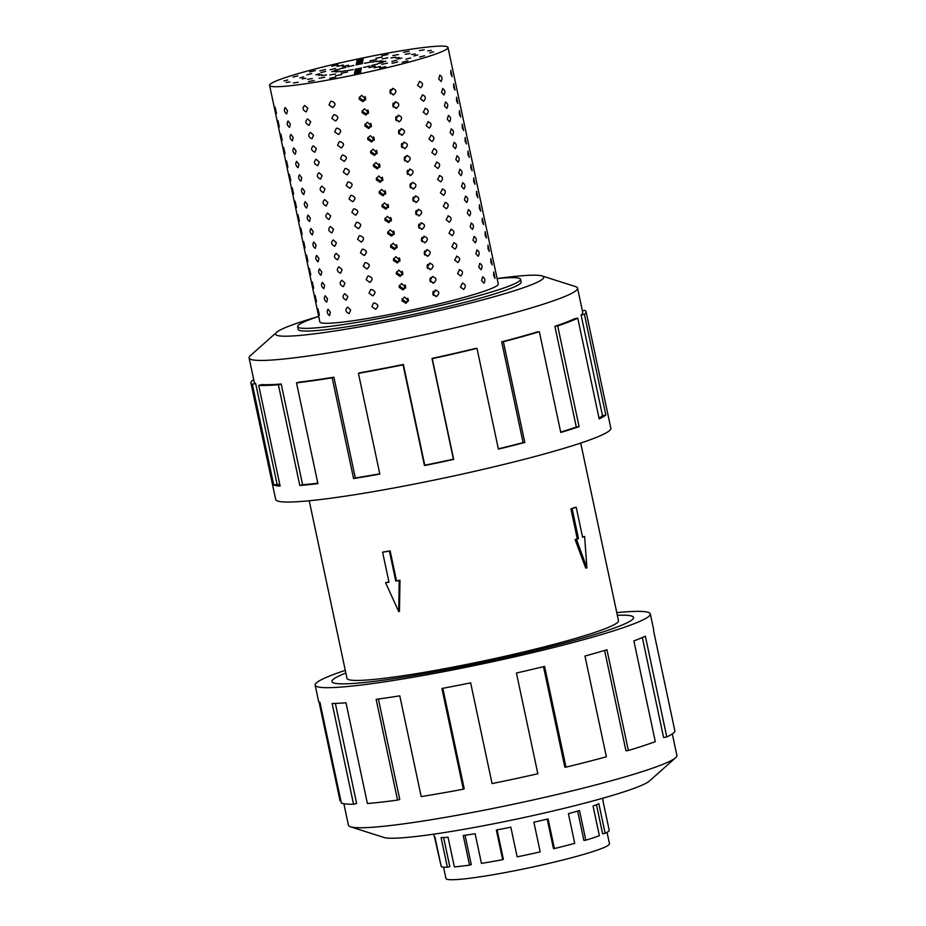 <?xml version="1.0" encoding="UTF-8"?>
<svg xmlns="http://www.w3.org/2000/svg" width="926" height="926" viewBox="0 0 926 926"><rect width="100%" height="100%" fill="white"/><g stroke="black" fill="none" stroke-linecap="round" stroke-linejoin="round"><path stroke-width="1.39" d="M617.329 615.292A154.191 12.605 168 0 1 633.558 617.457A154.191 12.605 168 0 1 558.146 644.762A154.191 12.605 168 0 1 405.044 676.964A154.133 12.605 -12 0 0 558.123 644.762A154.133 12.605 -12 0 0 633.5 617.468A154.133 12.605 -12 0 0 617.329 615.304M382.612 552.209L383.341 551.954A138.773 11.344 -12 0 0 386.709 551.421A138.773 11.344 -12 0 0 390.135 550.866L396.502 580.845A138.773 11.344 -12 0 0 399.986 580.266L399.453 611.38L398.759 611.623L385.586 582.732L388.989 582.188L382.612 552.209L389.406 551.12L395.772 581.1L399.175 580.556L398.759 611.623M309.238 500.758L346.995 678.376A138.773 11.344 -12 0 0 412.811 674.221A138.773 11.344 -12 0 0 550.611 645.237A138.773 11.344 -12 0 0 618.475 620.663L580.718 443.056M582.523 536.964A138.773 11.344 -12 0 0 583.253 536.698L584.619 536.478L582.57 537.207L576.203 507.216L574.988 507.413A138.773 11.344 -12 0 1 570.914 508.86L577.28 538.839A138.773 11.344 -12 0 1 575.092 539.58L585.741 568.089L586.91 567.904L584.619 536.478M607.051 832.358L609.47 843.725A83.595 6.829 168 0 1 568.587 858.529A83.595 6.829 168 0 1 485.583 875.984A83.595 6.829 168 0 1 474.054 877.698A83.595 6.829 168 0 1 445.938 878.485L443.519 867.118M433.75 834.164L434.213 836.305A86.303 7.049 -12 0 0 434.931 836.977L441.239 866.632A86.303 7.049 -12 0 0 447.374 867.234L441.077 837.59A86.303 7.049 -12 0 0 448.045 837.22L454.353 866.875A86.303 7.049 -12 0 0 469.54 865.15L463.231 835.495A86.303 7.049 -12 0 0 475.142 833.724L481.439 863.379A86.303 7.049 -12 0 0 502.668 859.675L496.359 830.02A86.303 7.049 -12 0 0 510.839 827.184L517.148 856.839A86.303 7.049 -12 0 0 540.205 851.885L533.897 822.23A86.303 7.049 -12 0 0 548.088 818.908L554.396 848.563A86.303 7.049 -12 0 0 574.722 843.331L568.414 813.676A86.303 7.049 -12 0 0 579.491 810.516L585.799 840.171A86.303 7.049 -12 0 0 599.365 835.703L593.068 806.06A86.303 7.049 -12 0 0 598.844 803.675L605.153 833.331L602.629 833.794L596.46 804.729M585.799 840.171L583.889 840.414L577.65 811.06M554.396 848.563L553.47 848.54L547.208 819.116M502.668 859.675L503.362 859.305L497.112 829.881M605.153 833.331A86.303 7.049 -12 0 0 609.273 830.518L602.965 800.874A86.303 7.049 -12 0 0 603.034 800.423L602.571 798.281M672.311 733.901L676.894 755.442A167.895 13.728 168 0 1 675.633 757.711A167.895 13.728 168 0 1 428.067 820.239A167.895 13.728 168 0 1 350.503 826.814A167.895 13.728 168 0 1 348.442 825.263L343.859 803.722M675.633 757.711L649.392 781.058A137.06 11.205 168 0 1 447.293 832.104A137.06 11.205 168 0 1 383.977 837.474L350.503 826.814M616.762 612.63A171.322 14.006 168 0 1 650.307 613.903A171.322 14.006 168 0 1 566.527 644.23A171.322 14.006 168 0 1 396.409 680.008A171.322 14.006 168 0 1 315.153 685.136A171.322 14.006 168 0 1 345.282 670.343M340.861 800.654L340.05 800.828L318.984 701.711M315.153 685.136L318.509 700.959A171.322 14.006 -12 0 0 319.945 702.29L341.358 803.039A171.322 14.006 -12 0 0 353.558 804.243L332.145 703.494A171.322 14.006 -12 0 0 345.988 702.765L367.402 803.513A171.322 14.006 -12 0 0 397.555 800.099L376.141 699.35A171.322 14.006 -12 0 0 399.777 695.831L421.191 796.58A171.322 14.006 -12 0 0 463.324 789.218L441.91 688.481A171.322 14.006 -12 0 0 470.651 682.856L492.065 783.593A171.322 14.006 -12 0 0 537.844 773.754L516.43 673.017A171.322 14.006 -12 0 0 544.592 666.407L566.006 767.156L564.837 767.133L543.493 666.674M397.555 800.099L399.754 799.416L378.41 699.037M353.558 804.243L356.637 803.479L335.362 703.413M542.023 275.925A137.06 11.205 -12 0 1 484.784 299.306A137.06 11.205 -12 0 1 340.594 330.073A137.06 11.205 -12 0 1 276.608 332.33A137.06 11.205 -12 0 1 318.706 316.46A113.933 9.318 -12 0 0 297.628 326.681A113.933 9.318 -12 0 0 351.672 323.267A113.933 9.318 -12 0 0 464.794 299.468A113.933 9.318 -12 0 0 520.516 279.305A113.933 9.318 -12 0 0 497.112 278.576A137.06 11.205 -12 0 1 542.023 275.925L575.497 286.585A167.895 13.728 -12 0 1 577.558 288.136L582.72 312.409A167.895 13.728 168 0 1 581.088 314.979L602.502 415.728L605.824 415.068A171.322 14.006 168 0 1 599.18 418.899L577.766 318.15A171.322 14.006 168 0 1 557.683 325.917L579.097 426.655A171.322 14.006 168 0 1 560.762 432.465L539.349 331.728A171.322 14.006 168 0 1 503.385 341.74L524.799 442.489A171.322 14.006 168 0 1 498.408 449.122L476.994 348.384A171.322 14.006 168 0 1 432.268 358.675L453.682 459.412A171.322 14.006 168 0 1 424.467 465.57L403.053 364.832A171.322 14.006 168 0 1 358.431 373.352L379.845 474.1A171.322 14.006 168 0 1 353.593 478.545L332.179 377.808L333.904 377.195L355.318 477.943A167.895 13.728 -12 0 0 379.787 473.799M374.139 302.906C378.445 304.33 378.896 306.437 375.493 309.249L371.858 306.599L373.525 303.091M376.106 309.064L375.493 309.249M371.28 289.456C375.586 290.88 376.037 292.998 372.634 295.811L368.999 293.148L370.666 289.641M373.247 295.614L372.634 295.811M368.421 276.017C372.738 277.43 373.178 279.548 369.775 282.361L366.14 279.71L367.807 276.203M370.4 282.175L369.775 282.361M365.562 262.567C369.879 263.991 370.319 266.109 366.916 268.922L363.281 266.26L364.948 262.752M367.541 268.725L366.916 268.922M362.703 249.117C367.02 250.541 367.472 252.659 364.057 255.472L360.434 252.821L362.089 249.314M364.682 255.287L364.057 255.472M359.855 235.679C364.161 237.102 364.613 239.221 361.198 242.022L357.575 239.371L359.23 235.864M361.823 241.836L361.198 242.022M356.996 222.228C361.302 223.652 361.753 225.77 358.339 228.583L354.716 225.932L356.371 222.414M358.964 228.398L358.339 228.583M354.137 208.79C358.443 210.214 358.894 212.332 355.48 215.133L351.857 212.482L353.512 208.975M356.105 214.948L355.48 215.133M351.278 195.34C355.584 196.763 356.035 198.882 352.621 201.694L348.998 199.044L350.653 195.525M353.246 201.509L352.621 201.694M348.419 181.901C352.725 183.325 353.176 185.431 349.773 188.244L346.139 185.594L347.794 182.086M350.387 188.059L349.773 188.244M345.56 168.451C349.866 169.875 350.317 171.993 346.914 174.806L343.28 172.143L344.947 168.636M347.528 174.609L346.914 174.806M342.701 155.012C347.007 156.425 347.458 158.543 344.055 161.356L340.421 158.705L342.088 155.198M344.669 161.17L344.055 161.356M339.842 141.562C344.159 142.986 344.599 145.104 341.196 147.917L337.562 145.255L339.229 141.747M341.821 147.72L341.196 147.917M336.983 128.112C341.3 129.536 341.752 131.654 338.337 134.467L334.703 131.816L336.37 128.309M338.962 134.282L338.337 134.467M334.136 114.674C338.441 116.097 338.893 118.215 335.478 121.017L331.855 118.366L333.51 114.859M336.103 120.831L335.478 121.017M331.276 101.223C335.582 102.647 336.034 104.765 332.619 107.578L328.996 104.927L330.651 101.409M333.244 107.393L332.619 107.578M404.558 296.991L408.424 300.788L405.901 303.334L402.046 300.823L402.034 299.538L404.558 296.991M408.482 300.128L406.132 302.177L402.324 299.387L403.285 301.274M401.699 283.541L405.565 287.338L403.041 289.896L399.187 287.384L399.175 286.088L401.699 283.541M405.623 286.69L403.273 288.727L399.465 285.937L400.426 287.836M398.84 270.103L402.706 273.899L400.182 276.446L396.328 273.934L396.316 272.638L398.84 270.103M402.764 273.239L400.414 275.288L396.606 272.499L397.567 274.385M395.981 256.652L399.847 260.449L397.323 263.007L393.469 260.495L393.457 259.199L395.981 256.652M399.905 259.801L397.555 261.838L393.747 259.048L394.707 260.947M393.122 243.202L396.988 246.999L394.476 249.557L390.61 247.045L390.598 245.749L393.122 243.202M397.057 246.351L394.696 248.399L390.888 245.61L391.848 247.497M390.263 229.764L394.14 233.56L391.617 236.107L387.751 233.595L387.739 232.31L390.263 229.764M394.198 232.912L391.837 234.949L388.04 232.16L388.989 234.046M387.404 216.314L391.281 220.11L388.758 222.668L384.892 220.156L384.88 218.86L387.404 216.314M391.339 219.462L388.978 221.511L385.181 218.71L386.142 220.608M384.545 202.875L388.422 206.672L385.899 209.218L382.033 206.706L382.033 205.422L384.545 202.875M388.48 206.023L386.119 208.061L382.322 205.271L383.283 207.158M381.686 189.425L385.563 193.221L383.04 195.78L379.185 193.268L379.174 191.971L381.686 189.425M385.621 192.573L383.271 194.61L379.463 191.821L380.424 193.719M378.827 175.986L382.704 179.783L380.181 182.329L376.326 179.818L376.315 178.533L378.827 175.986M382.762 179.123L380.412 181.172L376.604 178.382L377.565 180.269M375.979 162.536L379.845 166.333L377.322 168.891L373.467 166.379L373.456 165.083L375.979 162.536M379.903 165.685L377.553 167.722L373.745 164.932L374.706 166.83M373.12 149.098L376.986 152.894L374.463 155.441L370.608 152.929L370.597 151.632L373.12 149.098M377.044 152.234L374.694 154.283L370.886 151.494L371.847 153.38M370.261 135.647L374.127 139.444L371.604 142.002L367.749 139.49L367.738 138.194L370.261 135.647M374.185 138.796L371.835 140.833L368.027 138.043L368.988 139.942M367.402 122.197L371.268 125.994L368.745 128.552L364.89 126.04L364.879 124.744L367.402 122.197M371.326 125.346L368.976 127.394L365.168 124.605L366.129 126.492M364.543 108.759L368.409 112.555L365.897 115.102L362.031 112.59L362.02 111.305L364.543 108.759M368.479 111.907L366.117 113.944L362.309 111.155L363.27 113.041M361.684 95.309L365.562 99.105L363.038 101.663L359.172 99.151L359.161 97.855L361.684 95.309M365.62 98.457L363.258 100.506L359.462 97.705L360.411 99.603M435.151 290.116C439.468 291.296 439.919 293.415 436.505 296.459L432.801 294.017L435.949 290.035M433.461 291.204L433.542 295.51M432.292 276.666C436.609 277.846 437.06 279.965 433.646 283.02L429.942 280.566L432.292 276.666L433.09 276.596M430.602 277.754L430.683 282.06M429.433 263.227C433.75 264.408 434.201 266.526 430.787 269.57L427.083 267.128L430.231 263.146M427.743 264.315L427.824 268.609M426.585 249.777C430.891 250.958 431.342 253.076 427.928 256.132L424.224 253.678L427.372 249.696M424.884 250.865L424.965 255.171M423.726 236.338C428.032 237.519 428.483 239.637 425.069 242.681L421.365 240.228L424.513 236.257M422.024 237.426L422.117 241.721M420.867 222.888C425.184 224.069 425.624 226.187 422.21 229.243L418.506 226.789L421.654 222.807M419.177 223.976L419.258 228.282M418.008 209.45C422.325 210.63 422.777 212.737 419.351 215.793L415.647 213.339L418.795 209.369M416.318 210.526L416.399 214.832M415.149 195.999C419.466 197.18 419.918 199.298 416.503 202.354L412.788 199.9L415.948 195.918M413.459 197.088L413.54 201.393M412.29 182.549C416.607 183.742 417.059 185.848 413.644 188.904L409.929 186.45L412.29 182.549L413.089 182.48M410.6 183.637L410.681 187.943M409.431 169.111C413.748 170.291 414.2 172.41 410.785 175.454L407.081 173.012L410.23 169.03M407.741 170.199L407.822 174.505M406.572 155.661C410.889 156.841 411.341 158.959 407.926 162.015L404.222 159.561L406.572 155.661L407.371 155.591M404.882 156.749L404.963 161.055M403.713 142.222C408.03 143.403 408.482 145.521 405.067 148.565L401.363 146.123L404.512 142.141M402.023 143.31L402.104 147.604M400.854 128.772C405.171 129.953 405.623 132.071 402.208 135.127L398.504 132.673L401.652 128.691M399.164 129.86L399.245 134.166M398.006 115.333C402.312 116.514 402.764 118.632 399.349 121.676L395.645 119.222L398.793 115.252M396.305 116.421L396.397 120.716M395.147 101.883C399.453 103.064 399.905 105.182 396.49 108.238L392.786 105.784L395.934 101.802M393.446 102.971L393.538 107.277M392.288 88.445C396.606 89.625 397.046 91.732 393.631 94.788L389.927 92.334L393.075 88.364M390.598 89.521L390.679 93.827M462.248 283.113C465.859 284.34 466.299 286.458 463.602 289.468L460.419 286.979L462.583 283.043M459.389 269.663C463 270.89 463.451 273.008 460.743 276.017L457.56 273.54L459.724 269.605M456.53 256.224C460.141 257.451 460.592 259.569 457.884 262.567L454.701 260.09L456.865 256.155M453.682 242.774C457.282 244.001 457.733 246.119 455.025 249.129L451.842 246.652L454.006 242.716M450.823 229.335C454.423 230.562 454.874 232.669 452.166 235.679L448.983 233.202L451.147 229.266M447.964 215.885C451.564 217.112 452.015 219.231 449.307 222.24L446.124 219.763L448.288 215.827M445.105 202.447C448.705 203.662 449.156 205.78 446.448 208.79L443.265 206.313L445.441 202.377M442.246 188.997C445.846 190.224 446.297 192.342 443.6 195.351L440.406 192.874L442.582 188.939M439.387 175.546C442.987 176.773 443.438 178.892 440.741 181.901L437.547 179.424L439.723 175.489M436.528 162.108C440.139 163.335 440.579 165.453 437.882 168.463L434.688 165.974L436.864 162.038M433.669 148.658C437.28 149.885 437.732 152.003 435.023 155.012L431.84 152.535L434.005 148.6M430.81 135.219C434.421 136.446 434.873 138.564 432.164 141.562L428.981 139.085L431.146 135.15M427.951 121.769C431.562 122.996 432.014 125.114 429.305 128.124L426.122 125.647L428.287 121.711M425.103 108.33C428.703 109.557 429.155 111.664 426.446 114.674L423.263 112.196L425.428 108.261M422.244 94.88C425.844 96.107 426.296 98.225 423.587 101.235L420.404 98.758L422.569 94.822M419.385 81.442C422.985 82.657 423.437 84.775 420.728 87.785L417.545 85.308L419.709 81.372M482.573 276.828C485.085 278.205 485.537 280.323 483.928 283.171L481.566 280.59L482.735 276.781M479.714 263.378C482.226 264.755 482.678 266.873 481.069 269.732L478.707 267.139L479.876 263.343M476.855 249.939C479.379 251.316 479.818 253.423 478.21 256.282L475.848 253.701L477.017 249.893M474.008 236.489C476.52 237.866 476.971 239.984 475.351 242.844L472.989 240.251L474.158 236.454M471.149 223.05C473.661 224.428 474.112 226.534 472.491 229.393L470.13 226.812L471.299 223.004M468.29 209.6C470.802 210.978 471.253 213.096 469.632 215.955L467.271 213.362L468.452 209.554M465.431 196.15C467.943 197.527 468.394 199.646 466.773 202.505L464.412 199.912L465.593 196.115M462.572 182.711C465.084 184.089 465.535 186.207 463.926 189.054L461.553 186.473L462.734 182.665M459.713 169.261C462.224 170.639 462.676 172.757 461.067 175.616L458.694 173.023L459.875 169.226M456.854 155.823C459.365 157.2 459.817 159.318 458.208 162.166L455.835 159.585L457.016 155.776M453.995 142.373C456.506 143.75 456.958 145.868 455.349 148.727L452.988 146.134L454.157 142.338M451.136 128.934C453.647 130.311 454.099 132.418 452.49 135.277L450.129 132.696L451.298 128.888M448.277 115.484C450.8 116.861 451.24 118.979 449.631 121.838L447.27 119.246L448.439 115.449M445.429 102.045C447.941 103.423 448.392 105.529 446.772 108.388L444.411 105.807L445.58 101.999M442.57 88.595C445.082 89.972 445.533 92.091 443.913 94.95L441.552 92.357L442.732 88.549M439.711 75.145C442.223 76.522 442.674 78.641 441.054 81.5L438.692 78.907L439.873 75.11M493.674 272.012L495.028 278.356L493.685 275.589L493.732 271.989M490.815 258.562L492.169 264.917L490.826 262.151L490.873 258.539M487.967 245.124L489.31 251.467L487.979 248.7L488.014 245.101M485.108 231.674L486.451 238.028L485.12 235.262L485.155 231.65M482.249 218.235L483.592 224.578L482.261 221.812L482.296 218.212M479.39 204.785L480.733 211.14L479.402 208.362L479.436 204.762M476.531 191.335L477.885 197.689L476.543 194.923L476.589 191.323M473.672 177.896L475.026 184.251L473.684 181.473L473.73 177.873M470.813 164.446L472.167 170.801L470.825 168.034L470.871 164.434M467.954 151.007L469.308 157.351L467.966 154.584L468.012 150.984M465.095 137.557L466.449 143.912L465.107 141.146L465.153 137.534M462.248 124.119L463.59 130.462L462.248 127.695L462.294 124.096M460.731 117.023L459.4 114.257L459.389 110.669L460.685 117.046M456.53 97.23L457.872 103.573L456.541 100.807L456.576 97.207M453.671 83.78L455.013 90.135L453.682 87.357L453.717 83.757M450.812 70.33L452.166 76.684L450.823 73.918L450.858 70.318M319.343 315.176L318 308.833L319.389 315.187M316.484 301.737L315.141 295.382L316.53 301.737M313.636 288.287L312.282 281.944L313.671 288.287M310.777 274.848L309.423 268.494L310.777 274.848M307.918 261.398L306.564 255.055L307.953 261.398M305.059 247.96L303.705 241.605L305.094 247.96M302.2 234.509L300.846 228.155L302.2 234.509M299.341 221.071L297.987 214.716L299.376 221.071M296.482 207.621L295.139 201.266L296.528 207.621M293.623 194.171L292.28 187.828L293.669 194.182M290.764 180.732L289.421 174.377L290.81 180.732M287.905 167.282L286.562 160.939L287.905 167.282M285.058 153.843L283.703 147.489L285.092 153.843M282.199 140.393L280.844 134.05L282.233 140.393M279.339 126.955L277.985 120.6L279.339 126.955M276.48 113.504L275.126 107.15L276.515 113.504M329.436 315.558C327.04 313.532 326.6 311.425 328.082 309.203L330.35 312.282L329.575 315.535M326.577 302.108C324.193 300.093 323.741 297.975 325.223 295.753L327.491 298.832L326.716 302.084M323.718 288.669C321.334 286.643 320.882 284.525 322.364 282.314L324.632 285.393L323.857 288.646M320.859 275.219C318.475 273.205 318.023 271.087 319.516 268.864L321.785 271.943L320.998 275.196M318 261.769C315.616 259.755 315.164 257.636 316.657 255.426L318.926 258.493L318.139 261.745M315.141 248.33C312.756 246.316 312.305 244.198 313.798 241.975L316.067 245.054L315.28 248.307M312.282 234.88C309.897 232.866 309.446 230.748 310.939 228.537L313.208 231.604L312.432 234.857M309.434 221.441C307.038 219.416 306.587 217.309 308.08 215.087L310.349 218.166L309.573 221.418M306.575 207.991C304.179 205.977 303.728 203.859 305.221 201.648L307.49 204.715L306.714 207.968M303.716 194.553C301.32 192.527 300.881 190.409 302.362 188.198L304.631 191.277L303.855 194.529M300.857 181.102C298.473 179.088 298.022 176.97 299.503 174.748L301.772 177.827L300.996 181.079M297.998 167.664C295.614 165.638 295.162 163.52 296.644 161.309L298.913 164.377L298.137 167.641M295.139 154.214C292.755 152.2 292.303 150.081 293.785 147.859L296.054 150.938L295.278 154.191M292.28 140.764C289.896 138.75 289.444 136.631 290.938 134.42L293.206 137.488L292.419 140.74M289.421 127.325C287.037 125.311 286.585 123.193 288.079 120.97L290.347 124.049L289.56 127.302M286.562 113.875C284.178 111.861 283.726 109.743 285.22 107.532L287.488 110.599L286.701 113.852M348.928 313.497C345.421 311.784 344.97 309.678 347.586 307.143L350.699 309.978L349.218 313.428M346.069 300.047C342.562 298.346 342.111 296.227 344.727 293.704L347.84 296.528L346.359 299.989M343.222 286.609C339.703 284.895 339.252 282.777 341.868 280.254L344.981 283.09L343.5 286.539M340.363 273.158C336.844 271.457 336.393 269.339 339.009 266.804L342.122 269.64L340.641 273.101M337.504 259.72C333.985 258.007 333.545 255.889 336.15 253.365L339.263 256.201L337.793 259.65M334.645 246.27C331.138 244.568 330.686 242.45 333.291 239.915L336.404 242.751L334.934 246.2M331.786 232.82C328.279 231.118 327.827 229 330.432 226.476L333.557 229.312L332.075 232.762M328.927 219.381C325.42 217.679 324.968 215.561 327.572 213.026L330.698 215.862L329.216 219.312M326.068 205.931C322.561 204.229 322.109 202.111 324.725 199.588L327.839 202.424L326.357 205.873M323.209 192.492C319.701 190.779 319.25 188.672 321.866 186.138L324.98 188.973L323.498 192.423M320.35 179.042C316.842 177.341 316.391 175.222 319.007 172.699L322.121 175.523L320.639 178.984M317.491 165.604C313.983 163.89 313.532 161.772 316.148 159.249L319.262 162.085L317.78 165.534M314.643 152.153C311.124 150.452 310.673 148.334 313.289 145.799L316.403 148.635L314.921 152.096M311.784 138.715C308.265 137.002 307.814 134.883 310.43 132.36L313.544 135.196L312.074 138.645M308.925 125.265C305.406 123.563 304.967 121.445 307.571 118.91L310.685 121.746L309.215 125.195M393.631 94.788L392.844 94.869M399.349 121.676L398.55 121.757M405.067 148.565L404.268 148.646M410.785 175.454L409.986 175.535M416.503 202.354L415.705 202.424M422.21 229.243L421.423 229.324M427.928 256.132L427.129 256.213M433.646 283.02L432.847 283.101M269.593 85.377L319.875 321.947A91.188 7.454 -12 0 0 363.131 319.215A91.188 7.454 -12 0 0 453.671 300.174A91.188 7.454 -12 0 0 498.269 284.027L447.987 47.457A91.188 7.454 -12 0 0 404.731 50.189A91.188 7.454 -12 0 0 314.18 69.23A91.188 7.454 -12 0 0 269.593 85.377A91.188 7.454 -12 0 0 312.838 82.645A91.188 7.454 -12 0 0 403.389 63.605A91.188 7.454 -12 0 0 447.987 47.457M436.505 296.459L435.706 296.54M430.787 269.57L429.988 269.651M425.069 242.681L424.27 242.762M419.351 215.793L418.564 215.874M413.644 188.904L412.846 188.985M407.926 162.015L407.127 162.096M402.208 135.127L401.409 135.208M396.49 108.238L395.691 108.319M306.066 111.814C302.559 110.113 302.108 107.995 304.712 105.471L307.837 108.307L306.356 111.757M297.859 75.828L293.033 77.089L297.859 75.828M287.743 79.96L283.958 81.025L287.743 79.96M286.203 82.449L289.884 81.928L286.203 82.449M293.403 83.004L298.137 82.24L293.403 83.004M308.497 81.557L314.088 80.55L308.497 81.557M329.656 78.293L335.814 77.078L329.656 78.293M388.897 233.584L387.959 231.627M354.334 73.582L360.7 72.24L354.334 73.582M433.055 294.769L433.125 291.702M430.196 281.33L430.266 278.263M427.337 267.88L427.407 264.813M424.478 254.442L424.548 251.374M421.631 240.991L421.7 237.924M418.772 227.541L418.841 224.474M415.913 214.103L415.982 211.035M413.054 200.653L413.123 197.585M410.195 187.214L410.264 184.147M407.336 173.764L407.405 170.697M404.477 160.325L404.546 157.258M401.618 146.875L401.687 143.808M398.759 133.437L398.828 130.369M395.9 119.986L395.981 116.919M393.052 106.536L393.122 103.469M390.193 93.098L390.263 90.03M379.544 68.015L385.737 66.614L379.544 68.015M402.243 62.262L407.903 60.885L402.243 62.262M419.709 57.007L424.536 55.745L419.709 57.007M429.826 52.875L433.623 51.81L429.826 52.875M431.377 50.386L427.696 50.907L431.377 50.386M424.166 49.83L419.443 50.594L424.166 49.83M409.072 51.277L403.481 52.284L409.072 51.277M387.913 54.541L381.755 55.757L387.913 54.541M405.218 287.43L404.836 285.22M404.824 285.243L405.669 288.102M402.359 273.98L402.104 271.306L402.81 274.652M408.308 300.51L407.81 298.195M399.511 260.542L399.245 257.856M396.652 247.092L396.259 244.881M396.259 244.904L397.092 247.763M393.793 233.653L393.527 230.968L394.233 234.313M390.934 220.203L390.668 217.517M388.075 206.753L387.681 204.542M387.681 204.565L388.526 207.424M385.216 193.314L384.95 190.629L385.667 193.985M382.357 179.864L382.102 177.202L382.808 180.535M379.498 166.425L379.116 164.215M379.949 167.097L379.232 163.74M376.639 152.975L376.384 150.301L377.09 153.647M373.791 139.537L373.525 136.851L374.231 140.208M370.932 126.086L370.539 123.876M371.372 126.758L370.666 123.401M368.073 112.648L367.807 109.962L368.513 113.308M365.214 99.198L364.948 96.512L365.654 99.869M363.247 59.252L356.869 60.595L363.247 59.252M338.036 64.808L331.832 66.221L338.036 64.808M390.054 92.45L390.077 90.424M392.913 105.9L392.937 103.874M395.772 119.338L395.796 117.313M398.631 132.788L398.655 130.763M401.479 146.227L401.514 144.213M404.338 159.677L404.373 157.651M407.197 173.116L407.22 171.102M410.056 186.566L410.079 184.54M412.915 200.004L412.938 197.99M415.774 213.455L415.797 211.429M418.633 226.905L418.656 224.879M421.492 240.343L421.515 238.318M424.351 253.793L424.374 251.768M427.199 267.232L427.233 265.218M430.058 280.682L430.092 278.657M432.917 294.121L432.94 292.107M402.289 298.762L403.18 300.8M399.43 285.312L400.321 287.361M396.571 271.862L397.462 273.911M393.712 258.423L394.615 260.472M390.853 244.973L391.756 247.022M385.147 218.085L386.038 220.133M382.288 204.646L383.179 206.695M379.428 191.196L380.32 193.245M376.569 177.757L377.461 179.794M373.71 164.307L374.602 166.356M370.851 150.857L371.743 152.906M367.992 137.418L368.884 139.467M365.133 123.968L366.036 126.017M362.286 110.53L363.177 112.578M359.427 97.08L360.318 99.128M315.326 70.573L309.666 71.95L315.326 70.573M311.761 73.605L306.946 74.867L311.761 73.605M303.67 76.858L299.874 77.934L303.67 76.858M302.223 78.849L305.904 78.328L302.223 78.849M307.594 79.335L312.317 78.571L307.594 79.335M319.134 78.27L324.725 77.263L319.134 78.27M335.467 75.77L341.625 74.566L335.467 75.77M354.612 72.147L360.978 70.793L354.612 72.147M374.254 67.829L380.459 66.429L374.254 67.829M392.034 63.338L397.705 61.973L392.034 63.338M405.808 59.218L410.635 57.968L405.808 59.218M413.91 55.977L417.695 54.9L413.91 55.977M415.357 53.986L411.676 54.495L415.357 53.986M409.986 53.5L405.252 54.264L409.986 53.5M398.435 54.565L392.844 55.572L398.435 54.565M382.102 57.065L375.944 58.269L382.102 57.065M362.957 60.688L356.591 62.042L362.957 60.688M343.315 65.005L337.122 66.406L343.315 65.005M325.535 69.496L319.875 70.862L325.535 69.496M325.674 71.395L320.847 72.645L325.674 71.395M319.586 73.767L315.801 74.832L319.586 73.767M318.243 75.249L321.924 74.74L318.243 75.249M321.773 75.666L326.508 74.902L321.773 75.666M329.783 74.971L335.374 73.964L329.783 74.971M341.277 73.247L347.447 72.043L341.277 73.247M354.889 70.7L361.267 69.357L354.889 70.7M368.976 67.633L375.18 66.232L368.976 67.633M381.836 64.415L387.496 63.049L381.836 64.415M391.906 61.44L396.733 60.19L391.906 61.44M397.983 59.067L401.78 58.002L397.983 59.067M399.337 57.586L395.657 58.095L399.337 57.586M395.796 57.169L391.061 57.933L395.796 57.169M387.797 57.863L382.207 58.87L387.797 57.863M376.292 59.588L370.134 60.792L376.292 59.588M362.679 62.135L356.313 63.477L362.679 62.135M348.593 65.202L342.4 66.603L348.593 65.202M335.744 68.42L330.084 69.786L335.744 68.42M339.576 69.172L334.749 70.422L339.576 69.172M335.513 70.665L331.716 71.742L335.513 70.665M334.263 71.649L337.944 71.14L334.263 71.649M335.964 72.008L340.699 71.244L335.964 72.008M340.421 71.684L346.011 70.677L340.421 71.684M347.1 70.723L353.257 69.519L347.1 70.723M355.179 69.253L361.545 67.911L355.179 69.253M363.698 67.436L369.891 66.035L363.698 67.436M371.627 65.491L377.287 64.126L371.627 65.491M378.005 63.663L382.832 62.412L378.005 63.663M382.068 62.169L385.853 61.093L382.068 62.169M383.318 61.185L379.637 61.695L383.318 61.185M381.616 60.827L376.882 61.591L381.616 60.827M377.148 61.151L371.558 62.158L377.148 61.151M370.481 62.111L364.323 63.315L370.481 62.111M362.402 63.581L356.024 64.924L362.402 63.581M353.882 65.399L347.678 66.799L353.882 65.399M345.954 67.343L340.293 68.709L345.954 67.343M276.608 332.33L250.367 355.688A167.895 13.728 -12 0 0 249.106 357.945A167.895 13.728 -12 0 0 328.742 352.922A167.895 13.728 -12 0 0 495.456 317.861A167.895 13.728 -12 0 0 577.558 288.136M333.904 377.195A167.895 13.728 168 0 1 298.924 382.172L296.494 382.878L317.907 483.627A171.322 14.006 168 0 1 299.804 485.49L278.39 384.741L281.191 384.001A167.895 13.728 168 0 1 261.908 384.603L258.713 385.366L280.127 486.104A171.322 14.006 168 0 1 273.76 485.016L252.347 384.267A171.322 14.006 168 0 1 250.911 382.936L275.693 499.496A171.322 14.006 -12 0 0 356.95 494.368A171.322 14.006 -12 0 0 527.068 458.59A171.322 14.006 -12 0 0 610.847 428.252L586.077 311.692A171.322 14.006 168 0 1 584.41 314.319L605.824 415.068M582.396 310.858L584.642 310.36A171.322 14.006 168 0 1 586.077 311.692M403.053 364.832L403.366 364.474A167.895 13.728 168 0 1 359.635 372.831L358.431 373.352M403.366 364.474L424.779 465.222A167.895 13.728 -12 0 0 453.416 459.192L453.682 459.412M476.994 348.384L475.825 348.361A167.895 13.728 168 0 1 432.002 358.443L453.416 459.192M498.35 448.832A167.895 13.728 -12 0 0 523.097 442.593L524.799 442.489M539.349 331.728L536.93 332.04A167.895 13.728 168 0 1 501.684 341.856L523.097 442.593M560.681 432.072A167.895 13.728 -12 0 0 576.308 427.083L579.097 426.655M577.766 318.15L574.583 318.741A167.895 13.728 168 0 1 554.894 326.334L576.308 427.083M598.983 417.973A167.895 13.728 -12 0 0 602.502 415.728M298.149 329.089A113.991 9.318 -12 0 0 298.149 329.378A113.991 9.318 -12 0 0 352.216 325.975A113.991 9.318 -12 0 0 465.396 302.165A113.991 9.318 -12 0 0 521.141 281.99A113.991 9.318 -12 0 0 521.025 281.712M581.088 314.979L584.41 314.319M554.894 326.334L557.683 325.917M501.684 341.856L503.385 341.74M355.318 477.943L353.593 478.545M281.191 384.001L302.605 484.738A167.895 13.728 -12 0 0 317.815 483.21M302.605 484.738L299.804 485.49M332.179 377.808A171.322 14.006 168 0 1 296.494 382.878M252.347 384.267L255.669 383.526L277.082 484.275A167.895 13.728 -12 0 0 279.884 485.004M277.082 484.275L273.76 485.016M278.39 384.741A171.322 14.006 168 0 1 258.713 385.366M253.805 380.065L252.578 380.308A171.322 14.006 168 0 0 250.911 382.936M255.669 383.526A167.895 13.728 168 0 1 254.268 382.218L249.106 357.945M391.385 220.874L390.668 217.541M399.951 261.213L399.245 257.868M364.844 96.883L365.295 99.082M367.703 110.333L368.143 112.532M370.562 123.771L371.002 125.971M373.421 137.222L373.861 139.421M376.28 150.66L376.72 152.859M379.139 164.11L379.579 166.31M381.998 177.549L382.438 179.748M384.857 190.999L385.297 193.198M387.705 204.438L388.156 206.648M390.564 217.888L391.015 220.087M393.423 231.338L393.874 233.537M396.282 244.777L396.722 246.976M399.141 258.227L399.581 260.426M402 271.665L402.44 273.864M404.859 285.115L405.299 287.315M335.004 104.314L334.761 103.272M337.863 117.764L337.62 116.722M340.722 131.203L340.479 130.161M343.581 144.653L343.338 143.611M346.44 158.091L346.185 157.05M349.299 171.541L349.044 170.5M352.158 184.98L351.903 183.938M355.005 198.43L354.762 197.388M357.864 211.88L357.621 210.839M360.723 225.319L360.48 224.277M363.582 238.769L363.339 237.727M366.441 252.208L366.198 251.166M369.3 265.658L369.057 264.616M372.159 279.096L371.916 278.055M377.877 305.985L377.623 304.943M375.018 292.547L374.764 291.505M365.18 96.86L365.515 97.67M370.898 123.748L371.222 124.559M376.604 150.637L376.94 151.447M382.322 177.526L382.658 178.336M388.04 204.414L388.376 205.225M393.758 231.303L394.094 232.113M399.465 258.204L399.8 259.002M405.183 285.092L405.519 285.902M402.324 271.642L402.66 272.452M396.617 244.753L396.953 245.564M390.899 217.865L391.235 218.675M385.181 190.976L385.517 191.786M379.463 164.087L379.799 164.897M373.745 137.198L374.081 137.997M368.039 110.298L368.374 111.108M442.848 688.296L464.204 788.755L463.324 789.218M566.006 767.156A171.322 14.006 -12 0 0 606.368 756.773L584.954 656.036A171.322 14.006 -12 0 0 606.947 649.751L628.36 750.488L625.941 750.801L604.62 650.446M628.36 750.488A171.322 14.006 -12 0 0 655.295 741.645L633.882 640.896A171.322 14.006 -12 0 0 645.364 636.174L666.778 736.922L663.595 737.501L642.343 637.539M666.778 736.922A171.322 14.006 -12 0 0 674.961 731.343L653.548 630.606A171.322 14.006 -12 0 0 653.675 629.715L650.307 613.903M345.849 673.005A154.133 12.605 -12 0 0 331.959 681.571A154.133 12.605 -12 0 0 405.067 676.952A154.191 12.605 168 0 1 331.913 681.582A154.191 12.605 168 0 1 345.849 672.994M434.444 836.687L440.984 865.44M447.374 867.234L449.805 866.632L443.612 837.509M469.54 865.15L471.276 864.618L465.037 835.252M390.135 550.866L389.406 551.12M396.502 580.845L395.772 581.1M399.986 580.266L399.175 580.556M388.955 582.049A138.773 11.344 -12 0 1 386.408 582.442L385.586 582.732M576.203 507.216L572.118 508.663L578.495 538.643L575.092 539.58M578.495 538.643L577.28 538.839M576.458 539.36L586.91 567.904M572.118 508.663L570.914 508.86M521.141 282.28L520.516 279.305M298.265 329.656L297.628 326.681"/></g></svg>
